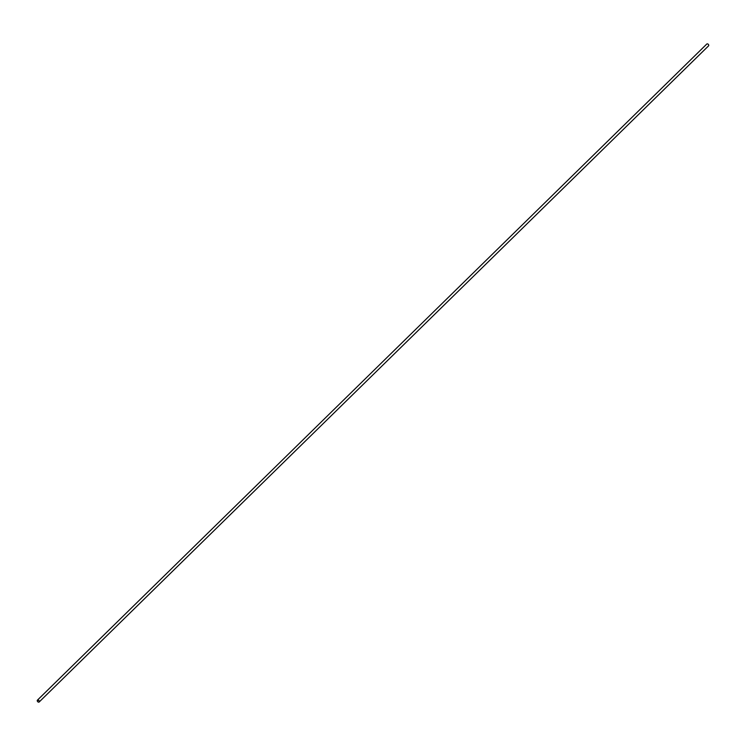 <?xml version="1.0" encoding="UTF-8"?>
<svg xmlns="http://www.w3.org/2000/svg" width="746" height="746" viewBox="0 0 746 746"><rect width="100%" height="100%" fill="white"/><g stroke="black" fill="none" stroke-linecap="round" stroke-linejoin="round"><path stroke-width="1.12" d="M39.202 701.977L708.579 45.851A1.278 0.867 -134.4 0 0 706.798 44.023L37.421 700.149A1.278 0.867 45.6 0 1 39.202 701.977A1.278 0.867 45.6 0 1 38.055 701.958A1.175 0.793 -134.4 0 0 39.184 701.119A1.175 0.793 -134.4 0 0 37.421 701.315A1.175 0.793 -134.4 0 0 38.046 701.949L38.074 701.967M37.421 701.315L37.403 701.277A1.278 0.867 45.6 0 1 37.421 700.149M707.926 44.033L707.954 44.051A1.175 0.793 45.6 0 1 708.588 44.704L708.579 44.685"/></g></svg>
